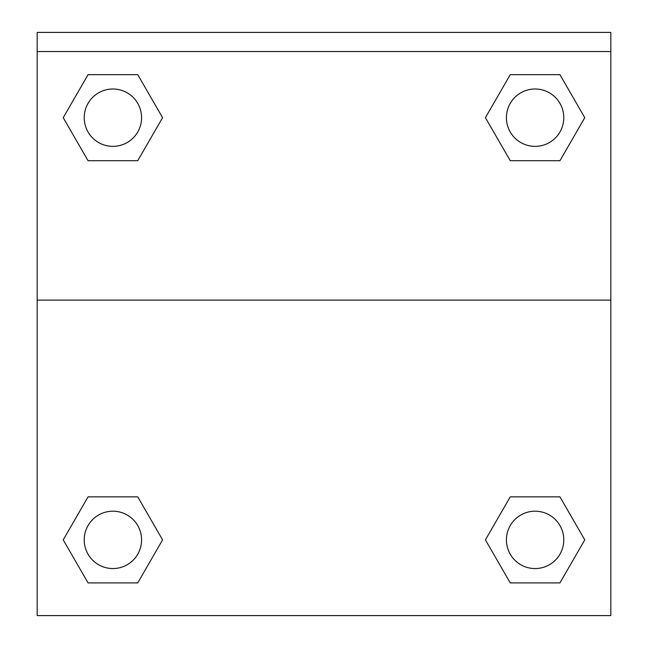 <?xml version="1.0" encoding="UTF-8"?>
<svg xmlns="http://www.w3.org/2000/svg" width="648" height="648" viewBox="0 0 648 648"><rect width="100%" height="100%" fill="white"/><g stroke="black" fill="none" stroke-linecap="round" stroke-linejoin="round"><path stroke-width="0.97" d="M559.937 582.9L510.26 582.9L559.937 582.9L510.26 582.9L485.417 539.881L510.26 496.854L532.356 496.854L510.26 496.854L485.417 539.881L510.26 496.854L559.937 496.854L510.26 496.854L559.937 496.854L584.78 539.881L559.937 582.9L584.78 539.881M88.063 496.854L63.221 539.881L88.063 496.854L137.741 496.854L88.063 496.854L137.741 496.854L115.644 496.854L137.741 496.854L162.583 539.881L161.595 541.59M88.063 74.658L137.741 74.658L88.063 74.658L137.741 74.658L162.583 117.685L137.741 160.704L115.644 160.704L137.741 160.704L162.583 117.685L137.741 160.704L88.063 160.704L137.741 160.704L88.063 160.704L63.221 117.685L88.063 74.658L63.221 117.685M559.937 160.704L510.26 160.704L559.937 160.704L584.78 117.685L559.937 160.704L510.26 160.704L485.417 117.685L486.405 115.976M610.821 51.524L610.821 32.4L37.179 32.4L37.179 51.524L610.821 51.524L610.821 615.6L37.179 615.6L37.179 51.524M162.583 539.881L137.741 582.9L88.063 582.9L137.741 582.9L88.063 582.9L63.221 539.881M37.179 300.097L610.821 300.097M510.26 74.658L559.937 74.658L510.26 74.658L485.417 117.685L510.26 74.658L559.937 74.658L584.78 117.685M563.784 539.881A28.682 28.682 0 0 0 520.757 515.038A28.682 28.682 0 0 0 520.757 564.716A28.682 28.682 0 0 0 563.784 539.881M141.58 539.881A28.682 28.682 0 0 0 98.561 515.038A28.682 28.682 0 0 0 98.561 564.716A28.682 28.682 0 0 0 141.58 539.881M563.784 117.685A28.682 28.682 0 0 0 520.757 92.842A28.682 28.682 0 0 0 520.757 142.519A28.682 28.682 0 0 0 563.784 117.685M141.58 117.685A28.682 28.682 0 0 0 98.561 92.842A28.682 28.682 0 0 0 98.561 142.519A28.682 28.682 0 0 0 141.58 117.685M510.26 496.854L532.356 496.854M115.644 496.854L137.741 496.854M532.356 160.704L510.26 160.704M137.741 160.704L115.644 160.704"/></g></svg>
